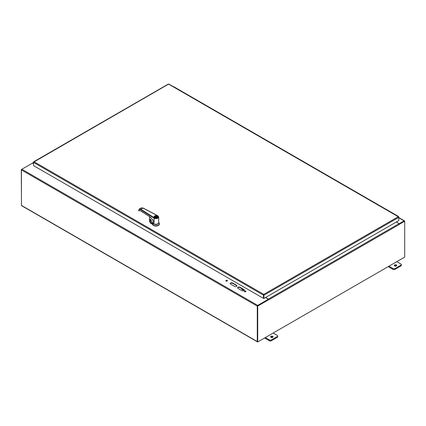 <?xml version="1.0" encoding="UTF-8"?>
<svg xmlns="http://www.w3.org/2000/svg" width="426" height="426" viewBox="0 0 426 426"><rect width="100%" height="100%" fill="white"/><g stroke="black" fill="none" stroke-linecap="round" stroke-linejoin="round"><path stroke-width="0.64" d="M230.604 284.126A1.395 0.804 180 0 1 230.2 283.556A1.395 0.804 180 0 1 231.057 282.816A1.395 0.804 180 0 1 232.575 282.986L236.515 285.266A1.395 0.804 180 0 1 236.925 285.83A1.395 0.804 180 0 1 236.063 286.576A1.395 0.804 180 0 1 234.545 286.4L230.604 284.126M236.893 286A1.395 0.804 0 0 0 236.515 285.601L232.575 283.327A1.395 0.804 -0 0 0 231.196 283.125A1.395 0.804 -0 0 0 230.226 283.727M241.936 290.665L237.996 288.391A1.395 0.804 180 0 1 237.586 287.822A1.395 0.804 180 0 1 238.448 287.081A1.395 0.804 180 0 1 239.966 287.252L243.906 289.531A1.395 0.804 180 0 1 244.311 290.101A1.395 0.804 180 0 1 243.454 290.841A1.395 0.804 180 0 1 241.936 290.665M244.279 290.266A1.395 0.804 0 0 0 243.906 289.866L239.966 287.593A1.395 0.804 0 0 0 238.587 287.39A1.395 0.804 0 0 0 237.617 287.992M227.393 280.883A0.783 0.453 0 0 0 226.664 280.601A0.783 0.453 0 0 0 225.94 280.883M226.11 281.032A0.783 0.453 180 0 1 225.881 280.713A0.783 0.453 180 0 1 226.664 280.26A0.783 0.453 180 0 1 227.447 280.713A0.783 0.453 180 0 1 226.962 281.133A0.783 0.453 180 0 1 226.11 281.032M245.861 291.544A0.783 0.453 0 0 0 245.136 291.262A0.783 0.453 0 0 0 244.407 291.544M244.583 291.698A0.783 0.453 180 0 1 244.354 291.379A0.783 0.453 180 0 1 245.136 290.926A0.783 0.453 180 0 1 245.919 291.379A0.783 0.453 180 0 1 245.435 291.794A0.783 0.453 180 0 1 244.583 291.698M265.457 297.561L268.364 299.238L257.698 305.399A0.586 0.341 -60 0 0 257.283 306.118L257.283 341.561A0.586 0.341 120 0 0 257.405 341.828L21.566 205.667A0.586 0.341 -60 0 1 21.444 205.401L21.444 169.958A0.586 0.341 -60 0 1 21.859 169.239L32.53 163.083L33.542 163.669M268.364 299.238L268.364 299.579L257.576 305.948M399.38 223.884L396.473 221.919M399.38 223.597L404.141 220.854A0.586 0.341 120 0 1 404.556 221.094L404.556 221.121M404.226 221.179L399.407 223.922L404.407 221.035L404.7 221.2L404.7 257.096L257.719 341.956L257.432 341.785L257.432 305.889L268.513 299.494L268.801 299.803A0.586 0.341 -120 0 0 268.801 299.776M388.23 266.607L393.022 269.376A1.395 0.804 0 0 0 394.993 269.376L400.903 265.962A1.395 0.804 0 0 0 401.313 265.393L401.313 264.573A1.395 0.804 180 0 1 400.903 265.142L394.993 268.556A1.395 0.804 180 0 1 393.022 268.556L388.938 266.197M396.478 265.84A1.219 0.703 0 0 0 396.35 265.749A1.219 0.703 0 0 0 394.492 265.84M396.819 261.649L400.903 264.008A1.395 0.804 180 0 1 401.313 264.573M396.35 264.929A1.219 0.703 180 0 1 396.707 265.43A1.219 0.703 180 0 1 395.488 266.133A1.219 0.703 180 0 1 394.268 265.43A1.219 0.703 180 0 1 395.019 264.775A1.219 0.703 180 0 1 396.35 264.929M264.599 337.983L269.397 340.752A1.395 0.804 -0 0 0 271.367 340.752L277.278 337.339A1.395 0.804 -0 0 0 277.683 336.769L277.683 335.949A1.395 0.804 180 0 1 277.278 336.519L271.367 339.932A1.395 0.804 180 0 1 269.397 339.932L265.307 337.573M272.853 337.216A1.219 0.703 -0 0 0 272.72 337.126A1.219 0.703 -0 0 0 270.867 337.216M273.188 333.025L277.278 335.384A1.395 0.804 180 0 1 277.683 335.949M272.72 336.306A1.219 0.703 180 0 1 273.082 336.806A1.219 0.703 180 0 1 271.857 337.509A1.219 0.703 180 0 1 270.638 336.806A1.219 0.703 180 0 1 271.394 336.151A1.219 0.703 180 0 1 272.72 336.306M303.408 161.758A0.698 0.405 -60 0 1 303.717 161.742L299.856 159.516A0.698 0.405 120 0 0 299.547 159.526A0.698 0.405 -60 0 1 299.856 159.516L295.995 157.285A0.698 0.405 120 0 0 295.687 157.295M295.527 157.205A0.698 0.405 -60 0 1 295.836 157.194A0.698 0.405 -60 0 1 295.905 157.253M295.836 157.194L291.975 154.963A0.698 0.405 120 0 0 291.666 154.979A0.698 0.405 -60 0 1 291.975 154.963L288.114 152.737A0.698 0.405 120 0 0 287.806 152.748M287.646 152.657A0.698 0.405 -60 0 1 287.955 152.641A0.698 0.405 -60 0 1 288.024 152.705M287.955 152.641L284.094 150.415A0.698 0.405 120 0 0 283.785 150.426A0.698 0.405 -60 0 1 284.094 150.415L280.233 148.184A0.698 0.405 120 0 0 279.925 148.2M279.765 148.104A0.698 0.405 -60 0 1 280.074 148.094A0.698 0.405 -60 0 1 280.143 148.152M280.074 148.094L276.213 145.862A0.698 0.405 120 0 0 275.904 145.878A0.698 0.405 -60 0 1 276.213 145.862L272.352 143.637A0.698 0.405 120 0 0 272.044 143.647M271.884 143.557A0.698 0.405 -60 0 1 272.193 143.546A0.698 0.405 -60 0 1 272.262 143.605M272.193 143.546L268.332 141.315A0.698 0.405 120 0 0 268.023 141.325A0.698 0.405 -60 0 1 268.332 141.315L264.471 139.084A0.698 0.405 120 0 0 264.163 139.1M264.003 139.009A0.698 0.405 -60 0 1 264.312 138.993A0.698 0.405 -60 0 1 264.381 139.057M264.312 138.993L260.451 136.762A0.698 0.405 120 0 0 260.142 136.778A0.698 0.405 -60 0 1 260.451 136.762L256.59 134.536A0.698 0.405 120 0 0 256.282 134.547M256.122 134.456A0.698 0.405 -60 0 1 256.431 134.446A0.698 0.405 -60 0 1 256.5 134.504M256.431 134.446L252.57 132.214A0.698 0.405 120 0 0 252.261 132.225A0.698 0.405 -60 0 1 252.57 132.214L248.709 129.983A0.698 0.405 120 0 0 248.401 129.999M248.241 129.909A0.698 0.405 -60 0 1 248.55 129.893A0.698 0.405 -60 0 1 248.619 129.957M248.55 129.893L244.689 127.667A0.698 0.405 120 0 0 244.38 127.678A0.698 0.405 -60 0 1 244.689 127.667L240.828 125.436A0.698 0.405 120 0 0 240.52 125.446M240.365 125.356A0.698 0.405 -60 0 1 240.669 125.345A0.698 0.405 -60 0 1 240.738 125.404M240.669 125.345L236.808 123.114A0.698 0.405 120 0 0 236.499 123.13A0.698 0.405 -60 0 1 236.808 123.114L232.947 120.883A0.698 0.405 120 0 0 232.639 120.899M232.484 120.808A0.698 0.405 -60 0 1 232.788 120.792A0.698 0.405 -60 0 1 232.862 120.856M232.788 120.792L228.927 118.566A0.698 0.405 120 0 0 228.618 118.577A0.698 0.405 -60 0 1 228.927 118.566L225.066 116.335A0.698 0.405 120 0 0 224.758 116.351M224.603 116.255A0.698 0.405 -60 0 1 224.907 116.245A0.698 0.405 -60 0 1 224.981 116.303M224.907 116.245L221.046 114.014A0.698 0.405 120 0 0 220.737 114.03A0.698 0.405 -60 0 1 221.046 114.014L217.185 111.788A0.698 0.405 120 0 0 216.877 111.798M216.722 111.708A0.698 0.405 -60 0 1 217.031 111.697A0.698 0.405 -60 0 1 217.1 111.756M217.031 111.697L213.165 109.466A0.698 0.405 120 0 0 212.862 109.477A0.698 0.405 -60 0 1 213.165 109.466L209.304 107.235A0.698 0.405 120 0 0 208.996 107.251M208.841 107.16A0.698 0.405 -60 0 1 209.15 107.144A0.698 0.405 -60 0 1 209.219 107.208M209.15 107.144L205.284 104.913A0.698 0.405 120 0 0 204.981 104.929A0.698 0.405 -60 0 1 205.284 104.913L201.423 102.687A0.698 0.405 120 0 0 201.115 102.698M200.96 102.607A0.698 0.405 -60 0 1 201.269 102.597A0.698 0.405 -60 0 1 201.338 102.655M201.269 102.597L197.403 100.366A0.698 0.405 120 0 0 197.1 100.376A0.698 0.405 -60 0 1 197.403 100.366L193.542 98.134A0.698 0.405 120 0 0 193.234 98.15M193.079 98.06A0.698 0.405 -60 0 1 193.388 98.044A0.698 0.405 -60 0 1 193.457 98.108M193.388 98.044L189.527 95.818A0.698 0.405 120 0 0 189.219 95.829A0.698 0.405 -60 0 1 189.527 95.818L185.661 93.587A0.698 0.405 120 0 0 185.358 93.598M177.317 88.959A0.698 0.405 -60 0 1 177.626 88.943L173.765 86.718A0.698 0.405 120 0 0 173.457 86.728M398.507 216.658A0.698 0.405 120 0 0 398.363 216.387L394.423 214.113A0.698 0.405 120 0 0 394.114 214.124A0.698 0.405 -60 0 1 394.423 214.113L390.562 211.882A0.698 0.405 120 0 0 390.253 211.898M390.094 211.807A0.698 0.405 -60 0 1 390.402 211.791A0.698 0.405 -60 0 1 390.472 211.855M390.402 211.791L386.542 209.56A0.698 0.405 120 0 0 386.233 209.576A0.698 0.405 -60 0 1 386.542 209.56L382.681 207.334A0.698 0.405 120 0 0 382.372 207.345M382.213 207.254A0.698 0.405 -60 0 1 382.521 207.244A0.698 0.405 -60 0 1 382.591 207.302M382.521 207.244L378.661 205.012A0.698 0.405 120 0 0 378.352 205.023A0.698 0.405 -60 0 1 378.661 205.012L374.8 202.781A0.698 0.405 120 0 0 374.491 202.797M374.337 202.707A0.698 0.405 -60 0 1 374.64 202.691A0.698 0.405 -60 0 1 374.715 202.755M374.64 202.691L370.78 200.465A0.698 0.405 120 0 0 370.471 200.476A0.698 0.405 -60 0 1 370.78 200.465L366.919 198.234A0.698 0.405 120 0 0 366.61 198.244M366.456 198.154A0.698 0.405 -60 0 1 366.759 198.143A0.698 0.405 -60 0 1 366.834 198.202M366.759 198.143L362.899 195.912A0.698 0.405 120 0 0 362.59 195.928A0.698 0.405 -60 0 1 362.899 195.912L359.038 193.681A0.698 0.405 120 0 0 358.729 193.697M358.575 193.606A0.698 0.405 -60 0 1 358.884 193.59A0.698 0.405 -60 0 1 358.953 193.654M358.884 193.59L355.018 191.365A0.698 0.405 120 0 0 354.709 191.375A0.698 0.405 -60 0 1 355.018 191.365L351.157 189.133A0.698 0.405 120 0 0 350.848 189.149M350.694 189.053A0.698 0.405 -60 0 1 351.003 189.043A0.698 0.405 -60 0 1 351.072 189.101M351.003 189.043L347.137 186.812A0.698 0.405 120 0 0 346.833 186.828A0.698 0.405 -60 0 1 347.137 186.812L343.276 184.586A0.698 0.405 120 0 0 342.967 184.596M342.813 184.506A0.698 0.405 -60 0 1 343.122 184.495A0.698 0.405 -60 0 1 343.191 184.554M343.122 184.495L339.256 182.264A0.698 0.405 120 0 0 338.952 182.275A0.698 0.405 -60 0 1 339.256 182.264L335.395 180.033A0.698 0.405 120 0 0 335.086 180.049M334.932 179.958A0.698 0.405 -60 0 1 335.241 179.942A0.698 0.405 -60 0 1 335.31 180.006M335.241 179.942L331.38 177.711A0.698 0.405 120 0 0 331.071 177.727A0.698 0.405 -60 0 1 331.38 177.711L327.514 175.485A0.698 0.405 120 0 0 327.205 175.496M327.051 175.405A0.698 0.405 -60 0 1 327.36 175.395A0.698 0.405 -60 0 1 327.429 175.453M327.36 175.395L323.499 173.164A0.698 0.405 120 0 0 323.19 173.174A0.698 0.405 -60 0 1 323.499 173.164L319.633 170.933A0.698 0.405 120 0 0 319.33 170.948M319.17 170.858A0.698 0.405 -60 0 1 319.479 170.842A0.698 0.405 -60 0 1 319.548 170.906M319.479 170.842L315.618 168.616A0.698 0.405 120 0 0 315.309 168.627A0.698 0.405 -60 0 1 315.618 168.616L311.752 166.385A0.698 0.405 120 0 0 311.449 166.396M311.289 166.305A0.698 0.405 -60 0 1 311.598 166.294A0.698 0.405 -60 0 1 311.667 166.353M311.598 166.294L307.737 164.063A0.698 0.405 120 0 0 307.428 164.079A0.698 0.405 -60 0 1 307.737 164.063L303.876 161.832A0.698 0.405 120 0 0 303.568 161.848M185.198 93.507A0.698 0.405 -60 0 1 185.507 93.496A0.698 0.405 -60 0 1 185.576 93.555M185.507 93.496L181.646 91.265A0.698 0.405 120 0 0 181.338 91.281A0.698 0.405 -60 0 1 181.646 91.265L177.78 89.034A0.698 0.405 120 0 0 177.477 89.05M398.363 216.387A0.698 0.405 120 0 0 398.054 216.403M263.758 294.984L263.758 294.366L263.465 295.154L263.465 298.37L33.542 165.629L33.542 162.407L34.075 161.763L33.542 162.072L33.542 162.407L263.465 295.154L263.758 294.984L263.758 298.205L263.465 298.37M263.758 294.701L264.051 295.154L398.789 217.361L398.789 217.026L398.257 216.717L398.789 217.361L398.789 220.583L264.051 298.37L263.758 294.366L398.257 216.717L168.866 84.279M263.763 294.984L263.763 298.205L264.051 298.37M398.677 217.09L398.257 216.717M168.281 84.279L33.654 162.136M243.139 289.424L243.139 289.723A0.698 0.405 60 0 1 242.996 290.042L243.363 289.829A0.698 0.405 -120 0 0 243.496 289.632M242.996 290.042A0.698 0.405 60 0 1 242.421 289.813L241.084 288.237M268.785 299.654A0.586 0.341 -120 0 0 268.391 299.084L265.6 297.476M399.508 224.177L399.524 224.332A0.586 0.341 -120 0 0 399.114 223.613L396.324 222.005M268.801 299.803L399.524 224.332M257.719 341.956L257.719 306.06L257.432 305.889M257.719 306.06L268.801 299.664M399.529 224.188L404.7 221.2M33.542 163.499L32.797 163.067L33.542 162.636M32.413 163.147A0.586 0.341 60 0 1 32.797 163.067M257.698 305.399L21.859 169.239L21.3 169.564L21.476 205.561M154.5 224.017A2.359 1.363 0 0 0 157.37 224.017M152.178 222.915L152.508 222.723M151.571 221.003A3.014 1.741 180 0 1 150.564 221.158L150.383 222.526L151.321 223.261A1.251 0.724 -120 0 0 152.183 223.006L153.999 224.055A2.742 1.582 0 0 0 157.093 224.369A2.742 1.582 0 0 0 158.669 222.803M152.338 222.505L150.783 222.782L151.395 223.128L152.364 222.628M150.458 219.507L150.208 222.228L150.708 222.915M150.309 222.212L150.309 223L152.449 224.236L152.449 223.948L153.999 224.055M158.68 222.447L158.839 222.585A3.509 2.029 180 0 1 159.446 223.725A3.509 2.029 180 0 1 156.134 225.748A3.509 2.029 180 0 1 152.449 223.948M150.554 219.39L150.458 221.062M150.208 222.228L150.383 222.526M150.309 223L150.208 222.521M159.436 223.868A3.509 2.029 180 0 1 159.446 224.012A3.509 2.029 180 0 1 156.134 226.036A3.509 2.029 180 0 1 152.449 224.236M157.178 216.041A1.757 1.012 0 0 0 156.827 215.881A1.757 1.012 0 0 0 155.064 215.875A1.757 1.012 0 0 0 154.18 216.754A1.757 1.012 0 0 0 155.937 217.771A1.757 1.012 0 0 0 157.689 216.754A1.757 1.012 0 0 0 157.178 216.041M157.018 216.126A1.534 0.889 0 0 0 154.851 216.131A1.534 0.889 0 0 0 154.851 217.382A1.534 0.889 0 0 0 157.024 217.382A1.534 0.889 0 0 0 157.018 216.126M156.981 217.404A1.427 0.825 0 0 0 157.364 216.845A1.427 0.825 0 0 0 156.944 216.264A1.427 0.825 0 0 0 155.389 216.083A1.427 0.825 0 0 0 154.51 216.845A1.427 0.825 0 0 0 154.888 217.404M154.617 217.159A1.427 0.825 0 0 1 156.779 216.807L156.779 217.164M157.253 217.159A1.427 0.825 0 0 0 157.088 216.983L155.953 217.643M156.779 216.807L155.421 217.59M143.051 208.133L140.766 209.214L139.291 209.028L138.588 210.582L140.229 210.636M149.222 216.333L149.111 216.259C151.081 217.564 152.684 219.539 153.908 222.18L153.908 222.399A8.776 4.824 62.2 0 1 153.999 222.606L154.153 217.697A2.412 1.395 0 0 0 157.647 217.739A2.412 1.395 0 0 0 157.556 215.721L142.832 208.021L141.23 207.909L139.291 209.028M154.153 217.697L140.766 209.214L140.521 209.613C139.387 209.033 138.769 209.4 138.674 210.716L138.684 210.38L138.785 210.817L139.542 210.417M138.674 210.716L140.111 210.561L149.111 216.259M140.521 209.613L153.908 218.091A2.742 1.582 0 0 0 156.928 218.501A2.742 1.582 0 0 0 158.68 217.026L158.68 222.665A2.742 1.582 180 0 1 156.619 224.198A2.742 1.582 180 0 1 153.536 223.432L152.364 222.542M153.999 222.606L153.999 219.491A2.742 1.582 180 0 1 153.908 219.433M153.536 221.429L153.163 220.716M153.536 221.461L153.536 223.432M155.581 224.236A2.279 1.315 0 0 0 156.289 224.236M139.52 210.417L138.706 210.7M139.169 210.348L139.009 210.71L139.169 210.348M150.277 222.005L150.234 219.225A6.363 3.674 0 0 0 150.245 219.236L150.777 219.576M149.68 221.765L150.245 222.015L150.059 219.252M149.59 216.637L149.627 221.76L149.601 216.648M149.579 216.632L149.579 221.669L150.245 222.015A6.363 3.674 0 0 1 150.287 221.962M150.213 219.177L150.879 219.811L150.953 220.546M150.857 219.795L150.852 220.45L151.581 220.977L152.364 222.622M232.575 282.986L232.575 283.327M236.515 285.266L236.515 285.601M243.906 289.531L243.906 289.866M239.966 287.252L239.966 287.593M398.789 217.766L404.141 220.854M257.283 306.118L21.444 169.958M21.444 205.401L257.283 341.561M393.022 268.556L393.022 269.376M394.993 269.376L394.993 268.556M400.903 265.142L400.903 265.962M269.397 339.932L269.397 340.752M271.367 340.752L271.367 339.932M277.278 336.519L277.278 337.339M34.075 161.763L263.758 294.366M399.114 223.613L268.391 299.084M151.321 223.261L151.395 223.128A1.14 0.66 -120 0 0 151.975 223.192A1.14 0.66 -120 0 0 152.157 222.984M150.484 219.395L150.181 222.819M157.684 216.658A1.779 1.028 180 0 1 157.716 216.845A1.779 1.028 180 0 1 157.231 217.548M154.643 217.548A1.779 1.028 180 0 1 154.159 216.845A1.779 1.028 180 0 1 154.191 216.658M154.606 217.526A1.885 1.092 180 0 1 154.601 215.987A1.885 1.092 180 0 1 157.269 215.982A1.885 1.092 180 0 1 157.274 217.526A1.885 1.092 180 0 1 154.606 217.526M158.68 217.026L157.711 215.7L142.987 207.994L141.23 207.909M150.879 219.811L150.852 220.45L151.608 221.03L152.338 222.585M153.669 221.738C152.46 219.321 150.953 217.521 149.143 216.333L140.149 210.636L139.195 210.492M398.789 217.564L404.434 220.822M398.608 216.722L168.808 84.044M168.339 84.044L33.723 161.768M32.504 163.041L33.542 162.439M159.446 223.725L159.446 224.012M157.716 216.845C158.834 217.095 154.915 218.746 154.159 216.845"/></g></svg>
